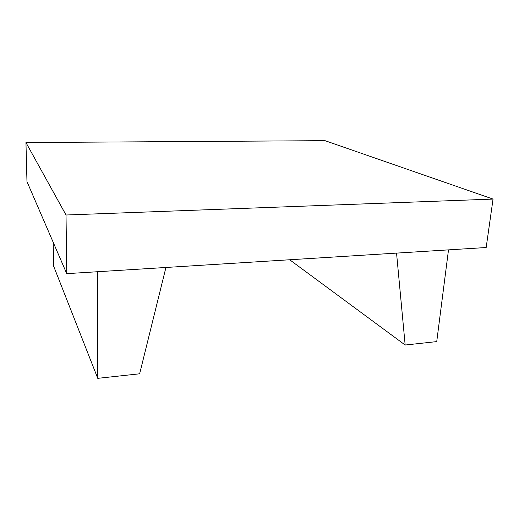 <?xml version="1.0" encoding="UTF-8"?>
<svg xmlns="http://www.w3.org/2000/svg" width="519" height="519" viewBox="0 0 519 519"><rect width="100%" height="100%" fill="white"/><g stroke="black" fill="none" stroke-linecap="round" stroke-linejoin="round"><path stroke-width="0.78" d="M53.217 242.347L53.619 266.111L97.76 378.338L139.643 373.797L165.931 267.473M97.689 271.722L97.76 378.338M66.743 273.649L486.173 247.524L493.05 199.082L66.03 215.002L66.743 273.649L26.969 181.598L25.95 142.55L66.03 215.002M25.95 142.55L324.978 140.662L493.05 199.082M448.507 249.873L436.732 341.606L405.164 345.025L396.548 253.11M289.68 259.766L405.164 345.025"/></g></svg>
